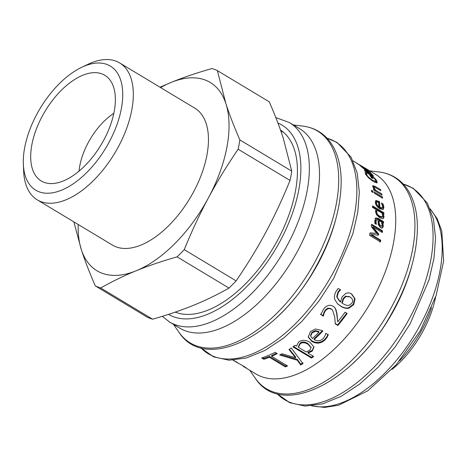 <?xml version="1.0" encoding="UTF-8"?>
<svg xmlns="http://www.w3.org/2000/svg" width="467" height="467" viewBox="0 0 467 467"><rect width="100%" height="100%" fill="white"/><g stroke="black" fill="none" stroke-linecap="round" stroke-linejoin="round"><path stroke-width="0.7" d="M399.554 360.839A79.653 42.176 -59 0 0 431.566 307.636M391.988 369.455A74.656 39.532 -59 0 0 435.635 296.913M236.133 280.871L184.232 249.641C191.931 230.78 200.01 213.501 208.463 197.792C216.886 182.06 226.775 165.873 238.141 149.218L290.042 180.449C282.342 199.31 274.269 216.589 265.811 232.297C257.393 248.03 247.498 264.217 236.133 280.871A123.843 65.573 121 0 1 228.993 288.081C217.318 294.689 205.498 300.421 193.525 305.284C181.581 310.164 167.939 314.805 152.604 319.206A123.843 65.573 121 0 1 147.187 317.116L95.28 285.88C89.471 272.53 84.819 260.434 81.316 249.594A109.862 58.171 121 0 1 78.199 224.487M73.868 221.883L81.316 249.594A109.862 58.171 121 0 0 136.171 270.772C148.115 265.892 161.751 261.251 177.092 256.85L228.993 288.081M217.377 70.616L269.278 101.853C275.086 115.203 279.745 127.304 283.247 138.139L291.764 171.15L239.863 139.919C234.055 126.563 229.402 114.468 225.894 103.627L217.377 70.616A123.843 65.573 121 0 0 211.96 68.526C196.619 72.928 182.976 77.569 171.039 82.449L159.994 87.206M184.232 249.641A123.843 65.573 121 0 1 177.092 256.85M152.604 319.206L100.697 287.976A123.843 65.573 121 0 1 95.28 285.88M160.59 87.562A109.862 58.171 121 0 1 171.039 82.449A109.862 58.171 121 0 1 225.894 103.627A109.862 58.171 121 0 1 208.463 197.792A109.862 58.171 121 0 1 136.171 270.772C124.199 275.635 112.372 281.368 100.697 287.976M291.764 171.15A123.843 65.573 121 0 1 290.042 180.449M119.663 62.94L194.797 108.151A79.898 42.304 121 0 1 200.635 176.643A79.898 42.304 121 0 1 140.923 245.093A79.898 42.304 121 0 1 112.407 245.076L37.272 199.858A79.898 42.304 -59 0 0 65.789 199.882A79.898 42.304 -59 0 0 125.5 131.431A79.898 42.304 -59 0 0 119.663 62.94A79.898 42.304 -59 0 0 88.029 64.294L81.684 67.312A72.408 38.341 121 0 1 121.718 106.616A72.408 38.341 121 0 1 61.533 190.186A72.408 38.341 121 0 1 23.35 164.261A72.408 38.341 121 0 1 81.684 67.312M23.35 164.261L23.654 171.272A79.898 42.304 -59 0 0 37.272 199.858M63.238 180.98A61.673 32.655 121 0 1 45.217 182.731A61.673 32.655 121 0 1 45.042 111.286A61.673 32.655 121 0 1 108.251 77.983A61.673 32.655 121 0 1 107.795 131.834A61.673 32.655 121 0 1 63.238 180.98M79.057 171.12A49.94 26.444 121 0 1 113.837 113.318M239.863 139.919A123.843 65.573 121 0 1 238.141 149.218M233.015 360.191L244.223 366.548L246.325 367.961L244.259 366.957L255.869 373.939A116.353 61.609 -59 0 0 371.423 301.256A116.353 61.609 -59 0 0 375.847 174.547L364.149 167.507A116.353 61.609 121 0 1 364.996 168.044L358.732 164.331L366.934 169.41A116.353 61.609 121 0 1 367.727 170.035L359.555 165.12A116.353 61.609 -59 0 0 358.767 164.495L352.994 160.794M357.08 163.257L357.629 163.584M360.203 165.645L361.633 166.509A116.353 61.609 121 0 1 361.674 166.538L369.952 172.002A116.353 61.609 121 0 1 370.675 172.726L362.503 167.811A116.353 61.609 -59 0 0 361.779 167.087L360.203 165.645M383.535 205.422L383.88 207.114L383.185 209.426L379.834 208.807C377.067 206.974 375.561 204.803 375.316 202.287L376.046 200.46L379.508 201.691A116.353 61.609 121 0 1 379.893 207.412L382.239 207.873L382.683 206.408L381.469 203.087A116.353 61.609 -59 0 0 381.463 203.005L382.963 203.91L383.535 205.422L382.852 205.953L383.197 207.628L382.806 209.613M375.725 217.996L377.978 218.305L383.559 221.667A116.353 61.609 121 0 1 383.43 223.208L382.566 222.689L383.354 226.349L382.38 227.925L380.401 227.633L378.229 224.481L378.06 219.975L376.501 219.7L376.058 221.148L376.285 224.236A116.353 61.609 121 0 1 376.274 224.323L374.873 223.483L374.843 220.406L375.871 217.896M376.116 219.904L376.641 219.589L375.818 220.068L375.38 221.51L375.486 223.851M371.621 224.259L382.508 230.809A116.353 61.609 121 0 1 382.245 232.496L372.864 226.851L378.655 234.025A116.353 61.609 121 0 1 378.457 235.07L371.382 234.58L380.763 240.225A116.353 61.609 121 0 1 380.401 241.842L369.508 235.292A116.353 61.609 -59 0 0 370.033 232.922L376.752 233.342L371.247 226.6A116.353 61.609 -59 0 0 371.621 224.259M327.157 337.215L325.207 339.778C321.016 343.607 316.568 344.15 311.845 341.406L308.226 337.098L310.386 331.663L315.476 329.002L321.5 330.391L322.75 331.144A116.353 61.609 121 0 1 314.163 339.567C317.455 341.453 320.461 341.126 323.176 338.598L325.114 335.703L325.645 333.45A116.353 61.609 -59 0 0 325.762 333.327L328.26 334.833L327.157 337.215L326.958 336.614L325.026 339.153C320.876 342.953 316.439 343.478 311.722 340.735L308.167 336.754M244.259 366.957L243.208 366.309M237.65 362.929L236.775 362.433M233.302 360.174L237.312 362.45A116.353 61.609 121 0 1 237.236 362.415L233.015 360.162M287.573 365.959A116.353 61.609 121 0 1 285.349 366.899L269.348 357.267A116.353 61.609 121 0 1 263.808 359.275L261.66 357.979A116.353 61.609 -59 0 0 275.092 352.316L277.24 353.607A116.353 61.609 121 0 1 271.572 356.333L287.573 365.959M289.009 349.514A116.353 61.609 -59 0 0 291.262 348.003L302.984 363.63A116.353 61.609 121 0 1 300.672 364.955L297.292 360.22L279.692 355.008A116.353 61.609 -59 0 0 282.01 353.758L295.599 357.792L289.009 349.514M298.606 342.054C301.81 339.713 305.628 339.801 310.065 342.311L314.017 347.121L312.137 351.213L307.992 353.07L313.701 356.502A116.353 61.609 121 0 1 311.536 358.072L292.902 346.858A116.353 61.609 -59 0 0 295.068 345.288L296.492 346.146L298.606 342.054M345.049 312.236L347.15 313.503A116.353 61.609 121 0 1 337.898 325.47L335.324 323.923L334.658 316.719L332.568 310.211L331.144 308.967L328.132 308.57L325.563 310.508L323.981 313.567L323.485 316.001A116.353 61.609 121 0 1 323.374 316.141L320.782 314.583L323.608 309.055C326.62 305.36 329.749 304.402 333.006 306.183L334.693 307.549L335.884 309.405L337.016 313.912L337.734 321.845A116.353 61.609 -59 0 0 345.049 312.236M345.662 293.533C347.606 292.575 349.614 292.733 351.686 293.994L355.043 298.752L353.793 304.513L349.118 308.103C346.835 308.792 344.08 308.202 340.863 306.323L337.606 303.865L334.81 299.516C333.963 296.86 334.524 293.918 336.491 290.678L338.219 288.419L340.56 289.826A116.353 61.609 121 0 1 340.484 289.943L338.353 292.324L337.116 297.111L340.443 302.085L342.025 296.983L345.662 293.533M372.52 205.894L383.897 212.742A116.353 61.609 121 0 1 383.892 214.201L383.063 213.705L384.061 216.962L382.858 218.708L379.648 217.727L376.472 214.633L375.445 211.317L376.046 209.485L372.514 207.36A116.353 61.609 -59 0 0 372.52 205.894M383.325 218.527L382.858 218.708M374.225 192.025L382.391 196.94A116.353 61.609 121 0 1 382.636 198.212L374.464 193.297A116.353 61.609 -59 0 0 374.225 192.025M371.417 190.256L372.847 191.114A116.353 61.609 121 0 1 373.121 192.562L371.691 191.698A116.353 61.609 -59 0 0 371.417 190.256M374.417 187.033L374.125 187.763L375.602 190.203L381.714 193.881A116.353 61.609 121 0 1 382.006 195.107L373.833 190.186A116.353 61.609 -59 0 0 373.542 188.96L374.446 189.509L372.73 186.666L372.771 185.673L375.164 186.368L380.471 189.555A116.353 61.609 121 0 1 380.833 190.711L374.417 187.033L373.46 187.74M375.795 179.456L376.922 181.033L376.904 182.901L373.151 181.418L368.516 177.845L365.626 174.232L365.101 172.37L366.846 173.42A116.353 61.609 121 0 1 366.899 173.502L366.56 173.87L366.945 175.102C367.92 176.765 369.8 178.487 372.584 180.25L375.888 181.371L374.89 182.223L375.526 181.5L375.69 180.315L374.435 178.563L371.621 176.865A116.353 61.609 121 0 1 372.631 178.61L371.364 177.845A116.353 61.609 -59 0 0 369.747 175.148L374.505 178.015L375.795 179.456L375.439 179.894M377.248 182.725L376.904 182.901M366.899 173.502L365.93 174.74M372.047 174.244L373.547 176.386L370.687 175.271C367.862 173.485 365.836 171.833 364.599 170.309L364.359 169.486L367.447 171.109A116.353 61.609 121 0 1 370.162 174.442L372.17 175.259L369.502 172.405A116.353 61.609 -59 0 0 369.461 172.364L372.047 174.244L371.82 174.547M371.96 175.528L372.602 176.281M369.117 173.812A116.353 61.609 -59 0 0 367.068 171.231L365.655 170.513L365.766 171.033L369.117 173.812L368.889 174.098M365.655 170.513L365.538 171.336M369.905 174.781L370.162 174.442M367.225 171.418L367.447 171.109M375.964 181.225L376.735 182.912M370.851 176.94L371.323 177.227M374.528 182.183L374.89 182.223M366.286 174.261L365.941 174.623M365.322 173.631L366.21 174.168M374.184 178.412L374.505 178.015M371.142 177.448L371.621 176.865M372.643 186.21L374.575 187.069M379.893 190.145L380.471 189.555M374.172 189.765L374.937 190.834L381.049 194.529M373.758 187.687L373.466 188.405M373.816 190.104L374.446 189.509M381.043 194.505L381.714 193.881M374.937 190.834L375.602 190.203M371.633 191.394L372.176 191.721L372.847 191.114M372.176 191.721L372.234 192.025M374.441 193.157L381.72 197.541L382.391 196.94M372.52 206.776L383.209 213.209L383.897 212.742M382.374 214.16L383.378 217.394L382.952 218.684M383.209 213.209L383.209 213.793M377.184 210.168L376.501 210.623L376.028 212.269C376.005 213.857 377.003 215.287 379.023 216.565L381.656 217.283L382.339 216.863L382.771 215.83L381.907 213.01L377.184 210.168L376.717 211.831C376.694 213.431 377.686 214.873 379.706 216.151L382.339 216.863M383.127 215.795L383.81 215.345M382.42 214.131L383.063 213.705M340.11 289.546L337.921 292.021L336.701 296.767L339.696 301.478M351.248 293.743L354.593 298.471L353.367 304.192L348.721 307.747C346.444 308.424 343.694 307.823 340.478 305.949L337.402 303.667M349.59 296.679L350.268 297.111L349.59 296.679L345.545 296.212L343.216 298.506L341.791 302.785L343.309 303.877C345.802 305.29 347.734 305.757 349.088 305.284L351.814 303.299C353.344 300.894 352.748 298.781 350.034 296.965L345.983 296.51L343.636 298.827L342.194 303.136M345.545 296.212L345.983 296.51M340.034 289.668L340.484 289.943M348.721 307.747L349.118 308.103M334.518 307.356L335.528 308.991L336.672 313.474L337.734 321.845M332.568 310.211L330.799 308.541L327.793 308.132L325.242 310.053L323.678 313.088L323.076 315.639L320.49 314.081M346.783 313.1L337.606 324.968L335.037 323.421M336.672 313.474L337.016 313.912M335.528 308.991L335.884 309.405M323.076 315.639L323.374 316.141M323.187 315.505L323.485 316.001M323.678 313.088L323.981 313.567M337.606 324.968L337.898 325.47M313.123 356.158L311.512 357.319L293.463 346.456M313.958 346.783L312.067 350.495L307.951 352.328L307.992 353.07M310.993 347.349L308.022 343.642C304.887 341.692 302.272 341.494 300.188 343.058L298.366 346.561L298.407 347.302L306.142 351.955L309.72 350.256L311.063 347.699L308.121 344.342C304.98 342.393 302.359 342.2 300.252 343.776L298.407 347.302M311.512 357.319L311.536 358.072M295.599 357.792L295.64 356.992L289.423 349.246M303.036 362.824L300.742 364.137L297.345 359.421L280.708 354.465M297.345 359.421L297.292 360.22M300.742 364.137L300.672 364.955M286.808 365.498L285.512 366.04L285.349 366.899M276.546 353.192L271.712 355.48L271.572 356.333M285.512 366.04L269.506 356.409L264.013 358.399L262.734 357.629M264.013 358.399L263.808 359.275M269.506 356.409L269.348 357.267M328.044 334.244L326.958 336.614M322.534 330.56L314.017 338.914L314.163 339.567M310.573 335.283L310.788 336.357L312.411 338.517A116.353 61.609 -59 0 0 318.99 332.171L315.546 331.237L312.143 332.913L310.724 335.931L310.573 335.283L311.974 332.282L312.143 332.913M318.99 332.171L318.786 331.57L315.353 330.63L311.974 332.282M315.353 330.63L315.546 331.237M371.522 224.913L381.837 231.118L382.508 230.809M369.975 233.196L376.752 233.342M371.382 234.58L370.722 234.813L380.103 240.452L379.741 242.058M372.864 226.851L372.193 227.149L377.99 234.294L377.791 235.327M381.837 231.118L381.679 232.152M380.103 240.452L380.763 240.225M377.99 234.294L378.655 234.025M381.702 228.258L382.671 226.699L381.883 223.063L382.566 222.689M375.042 218.381L377.295 218.696L382.876 222.058L382.817 222.835M379.151 220.634L378.468 221.008L378.527 223.962L379.84 226.279L381.603 226.145L382.146 225.024L381.422 222L379.151 220.634L379.204 223.611L380.517 225.94L381.603 226.145M382.876 222.058L383.559 221.667M382.479 224.598L383.156 224.23M382.123 204.359L382.852 205.953M375.363 200.991L378.825 202.234L379.204 207.903L381.562 208.37L382.239 207.873M376.495 205.603L378.153 207.272L378.842 206.782A116.353 61.609 -59 0 0 378.579 202.392L376.974 201.872L376.04 202.503L375.766 203.559L376.495 205.603L377.184 205.106L378.842 206.782M376.974 201.872L376.449 203.052L377.184 205.106M382.28 204.447L382.963 203.91M379.204 207.903L379.893 207.412M378.825 202.234L379.508 201.691M162.288 316.322L169.474 321.956L179.643 328.073A116.353 61.609 -59 0 0 295.197 255.391A116.353 61.609 -59 0 0 299.621 128.682L289.458 122.564L275.828 117.608M175.236 312.119A105.367 55.789 -59 0 0 275.431 244.101A105.367 55.789 -59 0 0 280.486 130.019M372.438 176.065L373.028 175.277M376.297 181.774L376.922 181.033M372.123 180.77L372.584 180.25M366.525 175.598L366.945 175.102M374.511 187.033L375.164 186.368M373.565 188.306L374.125 187.763M376.028 212.269L376.717 211.831M379.023 216.565L379.706 216.151M383.378 217.394L384.061 216.962M343.216 298.506L343.636 298.827M337.921 292.021L338.353 292.324M340.478 305.949L340.863 306.323M353.367 304.192L353.793 304.513M354.593 298.471L355.043 298.752M325.242 310.053L325.563 310.508M327.793 308.132L328.132 308.57M330.799 308.541L331.144 308.967M308.022 343.642L308.121 344.342M300.188 343.058L300.252 343.776M312.067 350.495L312.137 351.213M325.026 339.153L325.207 339.778M311.722 340.735L311.845 341.406M378.527 223.962L379.204 223.611M379.84 226.279L380.517 225.94M377.295 218.696L377.978 218.305M375.38 221.51L376.058 221.148M382.671 226.699L383.354 226.349M383.197 207.628L383.88 207.114M375.766 203.559L376.449 203.052M378.072 201.779L378.755 201.242M389.122 311.507A123.597 65.444 -59 0 0 379.157 171.979C392.333 173.712 402.35 180.443 409.215 192.176C414.55 201.621 417.282 213.226 417.405 227.003C417.235 254.2 408.707 282.938 391.813 313.217C354.523 382.064 281.519 419.144 255.151 378.066A123.597 65.444 -59 0 0 389.122 311.507M352.702 363.559A117.345 62.134 -59 0 0 392.006 313.585A117.345 62.134 -59 0 0 412.022 264.97M277.153 393.722A123.597 65.444 -59 0 0 407.271 322.428A123.597 65.444 -59 0 0 403.295 184.091M200.927 347.851A123.597 65.444 -59 0 0 331.045 276.557A123.597 65.444 -59 0 0 327.069 138.226M276.476 317.694A117.345 62.134 -59 0 0 315.78 267.719A117.345 62.134 -59 0 0 335.796 219.105M312.896 265.635A123.597 65.444 -59 0 0 302.931 126.113C316.106 127.847 326.124 134.578 332.989 146.311C338.324 155.75 341.056 167.361 341.179 181.138C341.009 208.329 332.481 237.067 315.587 267.346C278.297 336.199 205.293 373.279 178.925 332.2A123.597 65.444 -59 0 0 312.896 265.635M169.474 321.956A116.353 61.609 -59 0 0 285.033 249.273A116.353 61.609 -59 0 0 289.458 122.564M168.488 314.367A110.364 58.433 -59 0 0 277.818 245.263A110.364 58.433 -59 0 0 277.918 123.008M312.16 405.846A116.353 61.609 -59 0 0 417.889 329.212A116.353 61.609 -59 0 0 430.399 209.344M175.341 312.079L175.691 312.295M280.737 130.719L283.831 132.581M364.908 171.319L365.492 170.525M371.574 176.041L372.17 175.259M366.023 174.401L366.642 173.642M310.975 347.004L311.063 347.699M249.693 370.226L255.151 378.066M369.671 170.829L379.157 171.979M403.254 184.051L413.184 188.271L427.358 203.092L433.411 218.877L435.553 237.913L433.989 258.175L429.039 279.861L409.962 324.133L395.193 346.888L378.252 367.126L359.946 383.874L341.114 396.331L322.598 403.879L305.167 406.08L289.668 402.665L277.1 393.704M327.028 138.179L336.958 142.4L351.131 157.227L357.185 173.012L359.327 192.048L357.763 212.304L352.813 233.996L333.736 278.268L318.967 301.022L302.026 321.261L283.72 338.009L264.888 350.46L246.372 358.008L228.941 360.215L213.442 356.8L200.874 347.839M173.467 324.361L178.925 332.2M293.445 124.963L302.931 126.113M430.195 208.854L437.217 218.795L441.8 231.066L443.65 261.006L436.125 295.483L420.236 330.782L396.139 364.855L367.751 390.821L338.505 405.268L324.565 407.422L311.629 405.893"/></g></svg>
